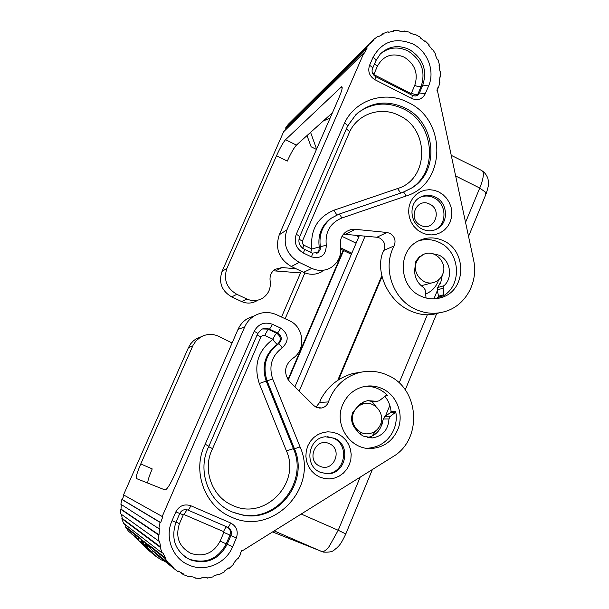 <?xml version="1.0" encoding="UTF-8"?>
<svg xmlns="http://www.w3.org/2000/svg" width="609" height="609" viewBox="0 0 609 609"><rect width="100%" height="100%" fill="white"/><g stroke="black" fill="none" stroke-linecap="round" stroke-linejoin="round"><path stroke-width="0.91" d="M359.363 235.516L294.893 386.89M285.149 318.728L304.896 272.893M287.973 379.559L343.171 250.337L340.812 249.203M288.301 380.039L343.605 250.55L343.171 250.337M338.612 379.772L382.049 276.6M372.03 401.453L376.042 406.675M376.278 430.411L371.886 436.158M438.632 279.82C436.417 286.664 432.078 291.391 425.63 294.01M360.566 433.456L359.401 433.524M380.419 424.694C378.029 429.946 374.063 432.961 368.521 433.737C357.917 435.252 349.003 422.501 353.654 412.438C355.839 407.611 359.432 404.665 364.441 403.592C375.365 401.125 385.253 414.211 380.419 424.694M366.466 448.209L368.552 448.155C380.359 446.907 388.793 440.726 393.871 429.611C396.238 423.719 396.847 417.622 395.69 411.326L395.249 412.529L390.133 416.487L388.968 418.954C388.245 429.718 382.787 436.044 372.586 437.909L363.154 436.074L359.302 433.441L355.785 429.208C351.538 424.237 350.54 418.657 352.794 412.46L358.739 405.274L363.946 401.788L367.661 400.646L376.484 401.285L372.183 401.498L377.169 401.43M420.157 256.671L419.586 256.678M426.079 298.014L425.166 289.869L423.719 287.577C417.705 283.566 414.683 277.879 414.653 270.518L415.589 262.106L416.206 260.819L419.251 256.968L423.834 254.311M442.621 274.37C448.171 262.563 434.217 248.388 423.133 254.638L419.251 257.569L416.586 261.733C411.159 273.205 424.267 287.242 435.313 281.853C438.686 280.353 441.114 277.856 442.621 274.37M341.641 237.091L343.019 234.754M351.835 253.192L340.736 247.848M351.37 254.288L343.605 250.55M236.81 294.299L231.694 296.91L241.621 301.539L246.934 299.034L236.81 294.299C226.578 288.217 223.282 279.554 226.936 268.31L276.501 155.782C280.125 147.797 283.139 142.437 285.53 139.705L341.573 86.737C342.92 86.79 341.969 90.65 338.726 98.331L279.28 234.731L286.953 229.814C282.462 243.851 286.573 254.722 299.293 262.403L311.854 268.394C318.461 271.317 324.825 271.051 330.961 267.602C338.178 262.791 341.405 255.925 340.644 246.988L340.408 245.176C339.891 239.383 341.877 234.823 346.369 231.519L350.586 229.631L354.545 229.25L386.951 232.478L376.864 237.251L379.727 238.066C384.477 241.073 385.847 245.176 383.845 250.39L382.391 253.489C375.555 273.365 388.595 301.029 409.72 310.582C419.89 315.256 429.649 316.025 438.982 312.897M386.951 232.478L389.882 233.316C394.754 236.399 396.162 240.616 394.107 245.96C382.14 267.694 392.63 299.034 415.224 309.144C425.676 313.939 436.181 314.556 446.74 310.993C466.448 304.401 478.476 281.35 473.589 260.066L437.414 90.497L436.897 90.231L437.879 87.666L438.411 87.894L437.574 88.511M376.864 237.251L343.476 234.161M231.694 296.91C221.668 290.957 218.441 282.477 222.026 271.462L283.604 131.788L363.969 52.808L364.502 53.082L367.06 48.202L366.572 47.852L369.838 43.376L288.301 124.282L285.69 127.852L366.572 47.852M443.603 240.821C466.753 250.908 466.357 289.191 442.91 297.047C435.481 299.78 428.074 299.445 420.667 296.043C398.788 286.694 397.129 251.19 418.018 241.156C426.384 236.924 434.91 236.81 443.603 240.821M392.767 31.409L393.483 30.716L399.024 30.465L399.047 31.051L404.536 31.592L404.589 31.013L410.07 32.353L409.941 32.916L415.155 34.987L415.361 34.454L420.37 37.278L420.096 37.766L424.648 41.199L424.991 40.757L429.139 44.838L428.744 45.218L432.291 49.755L432.74 49.436L435.724 54.46L435.229 54.703L437.506 59.986L438.031 59.811L439.622 65.399L439.074 65.49L439.904 71.116L440.467 71.108L440.543 76.833L439.98 76.764L439.302 82.314L439.858 82.466L438.411 87.894M393.483 30.716L393.589 31.303L388.26 32.338L388.078 31.767L382.916 33.602L381.615 34.873M369.838 43.376L370.28 43.787L374.093 39.92L373.698 39.456L378.09 36.182L378.417 36.685L383.175 34.142L382.916 33.602M286.953 229.814L363.969 52.808M435.656 298.76L438.229 297.268L438.579 296.195L437.133 289.953L443.108 288.209L443.847 294.733L443.329 295.86C462.619 284.845 460.115 251.631 439.378 242.496C432.519 239.246 425.546 238.72 418.467 240.92M437.133 289.953L437.673 287.585L440.901 281.815L442.286 275.108M279.28 234.731C274.895 248.419 278.899 259 291.3 266.483L303.556 272.314C309.996 275.154 316.208 274.895 322.199 271.523M437.673 287.585L443.999 285.705C453.263 277.704 450.439 260.241 439.089 255.186L431.438 253.428M443.999 285.705L443.108 288.209M344.488 123.109C355.336 99.67 385.284 90.231 408.197 102.479C447.333 120.278 446.077 184.291 406.036 196.029L341.657 218.083C340.637 215.464 339.677 214.178 338.771 214.239L331.266 218.182C322.397 225.36 318.758 234.853 320.357 246.66L326.287 245.282C325.96 255.262 321.012 259.129 311.435 256.876L303.351 253.009C296.058 248.586 293.698 242.344 296.263 234.29L344.488 123.109C346.833 124.434 347.823 125.523 347.473 126.36L299.605 236.855M346.346 128.963L349.756 131.574L302.346 241.172L298.943 239.071M307.005 135.594L311.13 146.792L316.452 149.433M310.59 132.374L316.589 149.114M246.934 299.034C252.263 301.341 257.409 301.105 262.372 298.319C268.219 294.444 270.853 288.925 270.259 281.777L270.076 280.323C269.673 275.687 271.294 272.033 274.933 269.361L282.104 267.534L296.263 268.843M323.227 121.024L330.169 117.963M332.438 112.756L296.431 145.094C293.964 147.781 290.927 153.11 287.303 161.088L276.501 155.782M435.724 54.46L435.29 54.818M439.135 65.787L439.622 65.399M440.543 76.833L439.949 77.29M424.991 40.757L424.564 41.13M415.361 34.454L414.912 34.865M404.056 31.516L404.589 31.013M373.698 39.456L291.422 121.183M284.555 130.844L286.078 128.118L285.69 127.852M300.541 272.916L273.213 270.792M241.621 301.539C246.835 303.8 251.882 303.564 256.754 300.838M367.06 48.202L286.078 128.118M254.326 315.858L247.589 318.515C243.296 321.11 240.106 324.734 238.028 329.385L175.065 473.848C170.375 484.178 167.033 489.552 165.054 489.963L136.347 478.529C135.746 477.121 137.223 472.257 140.778 463.929L193.091 345.204L195.984 340.895L200.627 337.074C206.421 333.877 212.366 333.58 218.471 336.198L232.098 342.981M390.133 416.487L384.774 416.533L383.32 418.977L381.021 426.597C378.242 432.763 373.622 436.409 367.151 437.528M384.774 416.533L390.476 412.628L391.062 411.433C390.476 405.731 388.42 400.722 384.903 396.406M365.644 386.273C374.208 386.213 381.554 389.303 387.674 395.561L386.167 395.431L379.095 400.859L376.484 401.285M315.972 407.155L319.664 402.42L320.92 399.093C328.068 386.068 338.726 377.534 352.893 373.492L361.601 372.069M372.183 401.498L367.783 400.623M247.589 318.515L254.493 315.789C261.687 311.808 269.087 311.465 276.676 314.769L289.359 320.699C303.982 326.85 306.266 349.49 293.096 358.161L291.627 359.219C284.182 366.237 283.649 373.857 290.013 382.071L313.787 405.564L316.383 407.36L321.659 407.992C324.955 407.223 327.216 405.206 328.418 401.948C333.915 386.913 344.024 377.177 358.762 372.731C368.704 370.173 378.372 371.026 387.758 375.281C419.631 388.55 422.897 439.591 392.813 456.758L242.26 550.879L241.689 550.635L240.403 553.414L240.951 553.703L240.403 553.414M237.228 558.75L237.769 559.054L240.951 553.703M158.812 541.104L120.841 513.935L120.513 509.094L158.378 534.854L158.812 541.104L159.444 540.998L160.715 547.019L160.106 547.217L162.222 553.063L162.801 552.782L165.671 558.171L165.138 558.529L168.777 563.508L169.264 563.081L173.496 567.405L173.07 567.9L177.942 571.615L178.292 571.075L183.56 574.005L183.279 574.591L188.988 576.761L189.186 576.144L195.055 577.454L194.949 578.086L201.046 578.55L201.069 577.911L207.09 577.499L207.159 578.139L213.165 576.86L213.013 576.243L218.715 574.165L218.951 574.751L224.401 571.851L224.089 571.311L229.037 567.725L229.418 568.22L233.902 563.919L233.453 563.492L237.266 558.689L237.769 559.054M229.418 568.22L228.862 567.87M218.951 574.751L218.334 574.333M342.768 404.521C347.016 395.096 353.966 389.143 363.619 386.662C370.013 385.261 376.21 385.923 382.208 388.641C396.939 395.096 404.3 414.592 397.73 429.703C392.615 440.924 384.096 447.166 372.183 448.422C350.784 450.645 333.382 424.777 342.768 404.521M254.493 315.789C250.086 318.446 246.812 322.169 244.689 326.942L162.207 516.493L162.786 516.736L160.7 522.583L160.091 522.423L158.804 528.582L159.436 528.658L159.01 534.839L158.378 534.854M208.689 446.686L212.579 448.65C201.944 469.166 211.81 496.944 232.722 505.447C264.534 520.977 301.227 483.089 286.436 450.911L259.282 383.541L266.163 381.044C261.299 365.819 265.09 353.524 277.552 344.176C281.449 340.264 281.175 336.625 276.722 333.252L268.577 329.469C267.617 330.078 266.369 332.072 264.839 335.468L262.548 335.392L260.888 336.983L212.579 448.65M232.28 511.979L242.884 515.13L232.288 511.979C208.141 502.197 196.654 470.041 208.895 446.252L205.195 444.243L254.174 331.334C258.361 323.836 264.489 321.491 272.55 324.315L280.749 328.129C288.773 334.204 289.275 340.774 282.241 347.83C271.759 355.717 268.569 366.07 272.672 378.889L300.077 446.953C319.017 488.136 272.17 536.849 231.23 517.003C204.434 506.155 191.683 470.582 205.195 444.243M206.405 577.591L207.159 578.139M193.875 577.263L194.949 578.086M180.736 572.559L183.279 574.591M155.569 553.056L155.325 553.589L173.07 567.9M155.706 553.147L173.496 567.405M168.777 563.508L151.435 549.615L148.139 545.116L148.626 544.796L165.671 558.171M154.473 555.195L146.031 546.418L155.645 556.146L161.301 559.854L165.069 561.445M146.031 546.418L147.119 543.921L148.193 544.964M155.645 556.146L156.384 554.441M146.799 547.034L147.888 544.522M154.168 551.807L155.691 553.162M152.151 553.292L151.496 552.744M152.699 553.741L144.554 545.222L145.635 542.748L145.932 543.175M150.842 552.211L143.343 544.248L144.417 541.789L145.635 542.748M144.554 545.222L143.343 544.248M151.641 552.553L147.165 547.331L151.641 552.553L152.532 550.498M147.165 547.331L148.413 544.933M147.576 547.658L148.459 545.618M143.907 541.393L142.841 543.837L142.491 543.555L143.557 541.119L144.31 542.033M142.864 540.571L141.806 543L141.463 542.726L142.521 540.305L143.419 541.439M141.836 539.764L140.786 542.177L138.205 540.084L139.24 537.717L142.384 540.617M141.806 543L148.573 550.353M149.114 550.795L142.491 543.555M140.786 542.177L147.515 549.485M148.04 549.919L141.463 542.726M146.548 548.686L138.205 540.084M142.841 543.837L149.883 551.419M146.754 543.631L145.665 546.121L144.912 545.512L145.993 543.03L147.051 544.065M145.665 546.121L153.879 554.708M153.285 554.22L144.912 545.512M138.296 539.863L134.3 536.643M131.445 533.606L138.517 539.368M132.267 534.352L131.932 534.732M138.547 539.292L128.583 531.314L125.751 527.447L126.17 527.173L138.547 536.879L138.091 537.184L138.921 538.447M138.091 537.184L125.751 527.447M138.547 536.879L139.179 537.854M162.222 553.063L123.49 523.2L121.846 518.67L160.106 547.217M160.715 547.019L122.318 518.525L121.846 518.67M121.313 504.534L121.008 509.086L159.01 534.839M123.954 495.125L122.34 499.601L121.869 499.471L120.856 504.244L158.804 528.582M122.34 499.601L160.7 522.583M121.869 499.471L160.091 522.423M192.726 345.988L188.486 347.541L123.528 494.881L162.207 516.493M165.138 558.529L148.139 545.116M120.513 509.094L121.008 509.086M121.404 514.339L122.318 518.525M140.778 463.929L152.227 468.915C149.213 475.941 147.713 480.661 147.721 483.066M124.343 523.862L126.17 527.173M188.486 347.541L190.609 343.872L193.487 340.781L196.227 338.81L201.115 336.792M421.23 285.75L432.733 282.652M337.744 380.343L381.828 275.664M299.194 391.138L365.118 236.086M281.525 317.038L301.272 271.226M274.21 530.903L321.643 551.518C323.486 552.135 326.013 550.429 329.225 546.402L338.208 530.272L301.196 514.034M451.254 155.356L481.985 170.649L483.036 171.959L483.356 173.968C483.386 177.356 482.183 182.053 479.732 188.052L465.542 222.369M440.749 282.332L439.85 284.494M437.3 290.668L433.905 298.874M427.32 314.8L399.139 382.947M389.836 405.434L385.428 416.084M382.383 423.445L381.318 426.026M360.17 477.167L338.208 530.272L345.813 533.948C339.913 546.311 338.589 545.824 336.541 548.214C333.504 549.95 334.029 552.652 323.356 552.097L272.55 531.939M468.542 236.414L485.769 194.636L485.426 192.155L479.732 188.052L455.646 175.978M276.326 533.583L276.988 533.842M356.105 243.181L342.083 236.399M358.8 236.855L355.184 235.104M394.107 245.96L383.845 250.39M355.214 229.304L345.882 234.183M226.936 268.31L222.026 271.462M369.541 65.353C367.623 71.42 369.419 76.216 374.954 79.741L411.798 98.529C417.751 100.858 422.227 99.297 425.234 93.847L428.584 85.968C435.199 71.261 427.739 51.331 412.833 43.97C395.325 36.913 382.041 41.397 372.982 57.429L369.541 65.353C371.878 66.647 372.845 67.774 372.442 68.726C371.46 71.908 372.518 74.534 375.624 76.62L374.954 79.741M438.83 191.957L443.017 194.652L446.572 198.229L449.305 202.508L451.094 207.273L451.848 212.282L451.52 217.299L450.135 222.072L447.76 226.358L444.509 229.943L440.535 232.646L436.044 234.343L431.263 234.929L426.422 234.374L421.771 232.714L417.546 230.027L413.953 226.434L411.189 222.133L409.377 217.337L408.631 212.282L408.966 207.227L410.382 202.439L412.795 198.146L416.092 194.568L420.088 191.881L424.595 190.229L429.383 189.681L434.202 190.267L438.83 191.957M326.287 245.282C324.947 232.143 330.07 223.077 341.657 218.083M372.563 68.452L375.86 60.831C376.271 59.865 375.304 58.73 372.982 57.429M375.981 60.565L380.275 54.041C388.694 46.04 398.431 44.541 409.469 49.542C423.027 58.274 427.472 70.119 422.798 85.085L421.192 86.326C419.822 87.026 417.683 86.699 414.759 85.344L411.433 93.139C414.348 94.502 416.495 94.837 417.858 94.159L416.952 95.598M372.487 73.11L374.017 74.032L374.04 75.463M374.017 74.032L377.405 66.206C383.464 55.434 392.386 52.404 404.17 57.117C414.95 64.044 418.482 73.453 414.759 85.344M374.497 63.991L377.405 66.206M425.234 93.847L419.456 92.941L417.858 94.159L421.192 86.326C425.851 71.42 421.42 59.613 407.908 50.92C397.989 46.299 388.9 47.205 380.648 53.645M417.667 95.187L419.456 92.941L422.798 85.085L428.584 85.968M411.798 98.529L412.331 95.362L375.806 76.711M410.321 94.334L410.694 93.398L374.314 74.823M410.694 93.398L411.433 93.139M422.212 229.068C410.002 223.632 408.357 204.03 419.296 197.78C424.435 194.728 429.787 194.492 435.366 197.065C447.988 202.683 449.039 223.054 436.98 228.938L435.085 229.814M419.845 197.445C424.496 195.443 429.193 195.558 433.912 197.788C446.496 203.391 447.539 223.701 435.519 229.563L434.91 229.875M429.642 204.106C443.108 210.143 433.859 232.349 420.758 225.315C407.208 219.27 416.586 196.996 429.642 204.106M438.229 297.268L443.329 295.86M438.579 296.195L443.847 294.733M296.263 234.29C298.692 235.516 299.78 236.429 299.537 237.03C297.908 242.222 299.468 246.28 304.203 249.203C304.607 249.393 304.325 250.657 303.351 253.009M406.036 196.029C405.015 193.441 403.988 192.2 402.96 192.307L338.771 214.239L330.131 218.852C321.293 226.015 317.662 235.477 319.261 247.239L318.895 250.672L316.726 253.314L317.852 252.735L317.03 253.192M302.742 248.312L303.861 245.183L311.846 249.012L320.357 246.66L320.167 249.637L318.248 252.446L312.379 253.116M311.435 256.876C312.409 254.532 312.683 253.253 312.265 253.062L304.325 249.256M311.846 249.012L310.697 252.309M336.884 214.962L333.877 210.25L397.601 188.539L400.661 193.091M311.93 248.944C310.042 230.225 317.358 217.322 333.877 210.25M347.587 126.04L355.839 114.713C370.379 101.992 386.707 99.716 404.833 107.884C435.625 122.089 440.353 170.383 412.499 187.564L402.869 192.345L338.878 214.208M357.612 113.084C371.756 102.723 387.05 101.33 403.478 108.904C434.179 123.056 438.891 171.198 411.121 188.326L403.074 192.277M349.756 131.574C358.244 113.441 381.478 106.095 399.321 115.581C429.931 129.412 428.888 179.457 397.601 188.539M303.861 245.183L302.3 243.471L302.346 241.172M311.854 268.394L303.556 272.314M340.652 87.376L342.174 88.138M285.53 139.705L296.431 145.094M291.3 266.483L299.293 262.403M276.105 270.67L282.104 267.534M388.968 418.954L383.32 418.977M395.249 412.529L390.476 412.628M319.664 402.42L328.418 401.948M319.558 477.007L324.422 478.537L329.492 478.887L334.516 478.065L339.228 476.101L343.407 473.109L346.833 469.227L349.353 464.652L350.822 459.62L351.195 454.383L350.434 449.191L348.576 444.304L345.729 439.972L342.03 436.394L337.645 433.768L332.811 432.223L327.756 431.819L322.732 432.603L317.997 434.529L313.787 437.498L310.324 441.373L307.766 445.955L306.258 451.018L305.878 456.293L306.639 461.531L308.512 466.456L311.389 470.81L315.135 474.396L319.558 477.007M190.8 505.736L230.682 523.002C236.581 526.313 238.484 531.292 236.383 537.945L232.638 546.745C225.924 563.508 205.18 572.361 189.018 565.114C172.56 558.567 164.407 537.305 172.027 520.71L175.864 511.857C179.29 505.706 184.261 503.666 190.8 505.736C189.513 508.568 188.577 510.015 187.975 510.083L227.743 527.265C231.017 529.099 232.067 531.855 230.895 535.539L229.951 535.083C231.093 531.627 230.172 528.939 227.195 527.029M320.342 472.302L327.14 473.741C345.828 474.731 351.835 445.088 334.417 438.229L325.503 436.79C308.009 437.673 303.739 465.885 320.258 472.257L326.005 473.558C344.633 474.548 350.624 445.004 333.26 438.168L327.566 436.691M319.854 466.174C333.549 472.919 343.354 449.381 329.279 443.687C315.629 436.859 305.688 460.465 319.854 466.174M395.69 411.326L391.062 411.433M387.674 395.561L385.847 395.675M272.672 378.889L267.107 380.907L294.444 448.764L300.077 446.953M282.241 347.83C280.597 345.295 279.356 343.994 278.526 343.918C282.439 339.997 282.165 336.343 277.696 332.963L276.722 333.252C275.74 333.846 274.484 335.841 272.954 339.228L264.839 335.468M233.894 512.641L242.884 515.13C278.016 522.461 309.243 481.567 294.444 448.764L293.409 448.666L266.163 381.044L267.107 380.907C262.22 365.628 266.026 353.304 278.526 343.918L277.552 344.176C276.516 344.085 274.986 342.471 272.961 339.342L272.954 339.228M272.961 339.342C258.003 350.54 253.443 365.271 259.282 383.541M233.826 512.618L242.017 514.803C277.034 522.111 308.169 481.361 293.409 448.666L286.436 450.911M257.135 334.889L260.888 336.983M280.749 328.129L277.696 332.963L269.521 329.164L262.479 328.951M257.706 333.587L261.642 329.34L262.707 328.868L266.133 328.335L269.521 329.164L272.55 324.315M208.91 446.214L257.653 333.702C257.813 333.313 256.648 332.522 254.174 331.334M175.864 511.857L179.762 513.501C181.261 510.593 183.575 509.322 186.704 509.687L187.975 510.083M190.252 559.816C206.535 564.809 218.837 559.641 227.165 544.301L220.146 541.104L223.861 532.411L229.951 535.083L226.236 543.822C217.938 559.092 205.682 564.239 189.46 559.26L190.252 559.816M176.009 522.172L179.465 523.633C175.202 536.902 178.993 546.821 190.845 553.383C203.756 557.364 213.523 553.269 220.146 541.104M179.465 523.633L183.24 514.902L179.792 513.425M183.849 555.979L190 559.701C175.27 551.404 170.581 538.942 175.948 522.309L172.027 520.71M183.24 514.902L184.063 514.559L186.978 509.748M230.682 523.002C229.41 525.818 228.428 527.242 227.743 527.265M236.383 537.945L230.895 535.539L227.165 544.301L232.638 546.745M223.861 532.411L223.541 531.588C224.866 528.635 225.924 527.051 226.723 526.823M223.541 531.588L184.063 514.559M238.028 329.385L244.689 326.942M184.9 556.786L189.209 559.153L184.892 556.771M423.133 254.638L422.121 255.026M486.134 193.746C489.514 183.339 488.273 184.055 488.372 180.949L487.801 178.14C486.446 174.905 484.741 172.613 482.693 171.274M417.5 95.301L415.193 96.024L412.552 95.468M434.902 229.882L436.98 228.938C432.321 231.351 427.472 231.428 422.425 229.167M437.468 298.524L442.91 297.047M341.573 86.737L342.121 87.018M370.805 43.178L370.234 43.741M372.586 437.909L367.965 437.696M352.893 373.492L358.762 372.731M318.994 408.091L321.659 407.992M175.948 522.309L179.762 513.501M200.627 337.074L196.227 338.81M364.441 403.592L360.52 403.767M372.183 448.422L368.552 448.155M345.843 533.865L372.381 469.531M405.236 389.874L436.699 313.605M347.572 126.162L355.839 114.713"/></g></svg>
